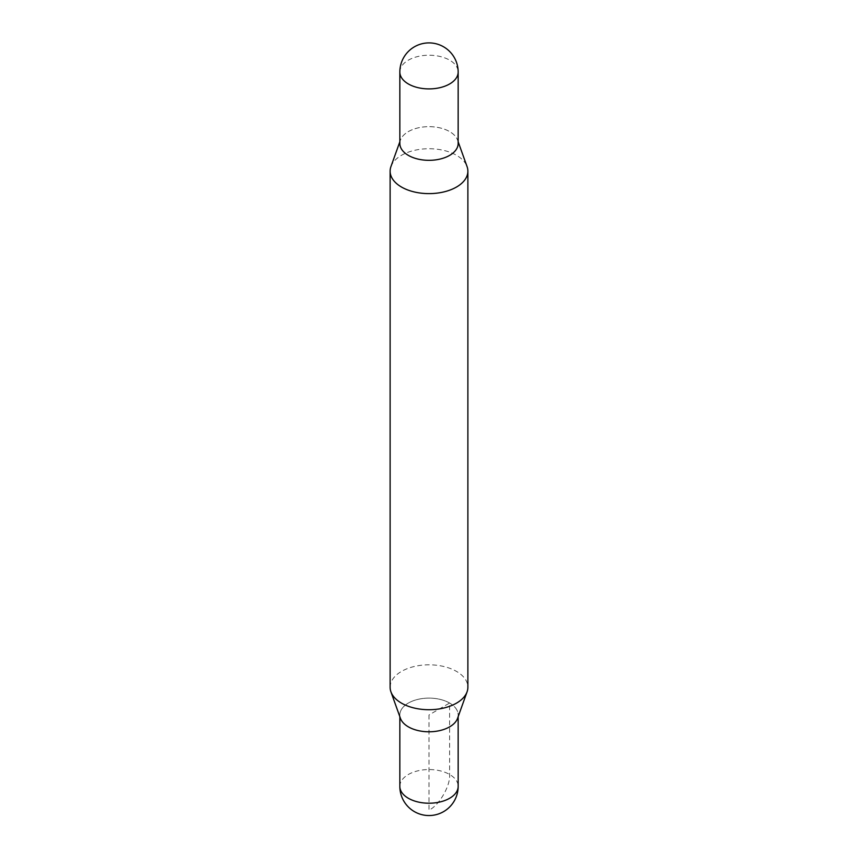 <?xml version="1.0" encoding="UTF-8"?>
<svg xmlns="http://www.w3.org/2000/svg" width="858" height="858" viewBox="0 0 858 858"><rect width="100%" height="100%" fill="white"/><g stroke="black" fill="none" stroke-linecap="round" stroke-linejoin="round"><path stroke-width="0.64" stroke-dasharray="4.29 3.22" d="M400.439 718.361A29.161 16.838 180 0 1 415.154 700.128A29.161 16.838 180 0 1 449.624 703.045A29.161 16.838 180 0 1 457.561 718.361M390.122 687.269A38.878 22.447 180 0 1 414.124 666.527A38.878 22.447 180 0 1 456.499 671.396A38.878 22.447 180 0 1 467.878 687.269M390.926 166.624A38.878 22.447 180 0 1 417.857 149.667A38.878 22.447 180 0 1 456.499 155.298A38.878 22.447 180 0 1 467.074 166.624M399.849 143.114A29.161 16.838 180 0 1 400.439 140.079A29.161 16.838 180 0 1 420.645 127.359A29.161 16.838 180 0 1 449.624 131.585A29.161 16.838 180 0 1 457.561 140.079A29.161 16.838 180 0 1 458.151 143.114M449.613 703.045A29.151 16.828 0 0 0 417.846 699.399A29.151 16.828 0 0 0 399.849 714.95A29.151 16.828 0 0 0 429 731.777A29.151 16.828 0 0 0 458.151 714.95A29.151 16.828 0 0 0 449.613 703.045M399.849 143.49A29.151 16.828 180 0 1 429 126.662A29.151 16.828 180 0 1 458.151 143.49M429 714.95L429 810.188C439.199 805.362 450.547 785.724 449.624 774.474L449.613 703.045L429 714.95M399.839 786.378A29.161 16.838 180 0 1 417.846 770.827A29.161 16.838 180 0 1 449.624 774.474A29.161 16.838 180 0 1 458.161 786.378M399.839 72.061A29.161 16.838 180 0 1 417.835 56.51A29.161 16.838 180 0 1 449.624 60.157A29.161 16.838 180 0 1 458.161 72.061M400.439 140.079L399.849 141.752M457.561 140.079L458.151 141.752M399.849 714.95L399.849 716.698M458.151 714.95L458.151 716.698"/><path stroke-width="1.29" d="M458.151 141.752L467.074 166.624A38.878 22.447 180 0 1 467.878 171.171L467.878 687.269A38.878 22.447 180 0 1 467.074 691.827L457.561 718.361A29.161 16.838 180 0 1 429 731.788A29.161 16.838 180 0 1 400.439 718.361L390.926 691.827A38.878 22.447 180 0 1 390.122 687.269L390.122 171.171A38.878 22.447 180 0 1 390.926 166.624L399.849 141.752M467.074 691.827A38.878 22.447 180 0 1 429 709.716A38.878 22.447 180 0 1 390.926 691.827M467.878 171.171A38.878 22.447 180 0 1 429 193.618A38.878 22.447 180 0 1 390.122 171.171M458.151 143.114A29.161 16.838 180 0 1 429 160.328A29.161 16.838 180 0 1 399.849 143.114M458.161 72.061L458.151 143.49A29.151 16.828 180 0 1 440.154 159.041A29.151 16.828 180 0 1 408.387 155.395A29.151 16.828 180 0 1 399.849 143.49L399.839 72.061A29.161 16.838 180 0 0 408.376 83.966A29.161 16.838 180 0 0 440.154 87.623A29.161 16.838 180 0 0 458.161 72.061A29.161 29.161 0 0 0 429 42.9A29.161 29.161 0 0 0 399.839 72.061M458.161 786.378A29.161 16.838 180 0 1 440.165 801.93A29.161 16.838 180 0 1 408.376 798.283A29.161 16.838 180 0 1 399.839 786.378A29.161 29.161 0 0 0 443.586 811.636A29.161 29.161 0 0 0 458.161 786.378L458.151 716.698M399.849 716.698L399.839 786.378"/></g></svg>
